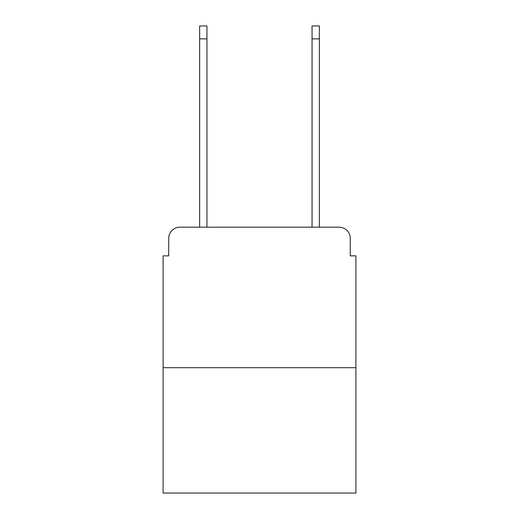 <?xml version="1.0" encoding="UTF-8"?>
<svg xmlns="http://www.w3.org/2000/svg" width="519" height="519" viewBox="0 0 519 519"><rect width="100%" height="100%" fill="white"/><g stroke="black" fill="none" stroke-linecap="round" stroke-linejoin="round"><path stroke-width="0.78" d="M168.72 238.422L168.72 255.848L168.72 238.422A11.243 11.243 0 0 1 179.963 227.179L199.64 227.179L199.64 25.95L206.945 25.95L206.945 227.179L215.657 227.179M355.898 367.705L163.102 367.705L163.102 493.05L355.898 493.05L355.898 255.848L350.28 255.848L350.28 238.422A11.243 11.243 0 0 0 339.037 227.179L179.963 227.179M163.102 367.705L163.102 255.848L168.72 255.848M303.343 227.179L312.055 227.179L312.055 25.95L319.36 25.95L319.36 227.179L339.037 227.179M350.28 255.848L350.28 238.422M199.64 38.88L206.945 38.88M319.36 38.88L312.055 38.88"/></g></svg>

